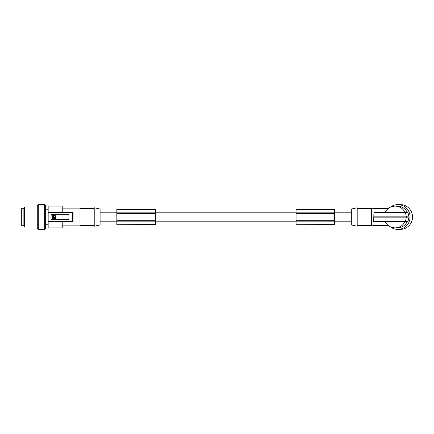 <?xml version="1.0" encoding="UTF-8"?>
<svg xmlns="http://www.w3.org/2000/svg" width="434" height="434" viewBox="0 0 434 434"><rect width="100%" height="100%" fill="white"/><g stroke="black" fill="none" stroke-linecap="round" stroke-linejoin="round"><path stroke-width="0.65" d="M116.838 209.448L155.361 209.448L155.361 209.172L116.838 209.172L116.838 220.792L155.361 220.792L155.361 224.72L116.838 224.72L155.361 224.546M116.838 220.792L116.838 224.552M116.838 213.485L155.361 213.485L155.361 220.792M116.838 213.208L155.361 213.208L155.361 213.485M116.838 212.861L155.361 212.861L155.361 213.208M116.838 220.678L155.361 220.678M155.361 209.448L155.361 212.861M116.838 221.139L155.361 221.139M62.236 221.606L62.236 227.888L48.163 227.888L48.163 221.606L72.413 221.606L72.413 212.394L73.086 212.394L73.086 221.606L72.413 221.606M296.064 224.546L296.064 209.172L334.587 209.172L334.587 224.72L296.064 224.72L334.587 224.546M100.091 224.964L100.091 209.036L94.227 207.788L94.227 226.212L100.091 224.964M79.992 208.624L94.227 208.624M79.992 225.376L94.227 225.376M62.236 208.125L79.992 208.125L79.992 225.875L62.236 225.875M72.413 212.394L48.163 212.394L48.163 221.606M68.935 218.844L68.935 215.156L68.095 214.32L51.852 214.32L51.011 215.156L51.011 218.844L51.852 219.68L68.095 219.68L68.935 218.844M51.852 215.4L52.102 218.844L55.53 218.6L55.281 215.156L51.852 215.4M53.897 216.734C53.295 216.734 53.295 216.734 53.897 216.734M53.756 217.705L53.941 215.568C55.46 216.333 55.465 217.108 53.952 217.884L53.756 217.705M52.259 218.253L53.485 218.253L53.301 215.568L52.259 215.747L52.259 218.253M48.163 212.394L48.163 206.112L62.236 206.112L62.236 212.394M48.163 209.21L45.651 209.21M48.163 224.79L45.651 224.79M44.648 205.277L45.651 205.277L45.651 228.723L44.648 228.723M44.648 229.396L44.648 204.604L38.284 204.604L38.284 229.396L44.648 229.396M38.284 205.277L37.275 205.277L37.275 228.723L38.284 228.723M24.407 227.053L23.875 226.13L23.875 207.87L24.407 206.947L24.407 227.053L37.275 227.053M23.875 225.713L21.7 225.713L21.7 208.287L23.875 208.287M296.064 212.861L334.587 212.861M296.064 213.208L334.587 213.208M296.064 221.139L334.587 221.139M296.064 220.678L334.587 220.678M296.064 213.485L334.587 213.485M296.064 220.792L334.587 220.792M351.334 209.036L351.334 224.964L357.198 226.212L357.198 207.788L351.334 209.036M388.18 225.463L372.773 225.463L372.773 225.875L371.433 225.875L371.433 208.125L372.773 208.125L372.773 208.537L388.18 208.537M404.944 221.606C402.964 225.599 399.703 227.693 395.168 227.888C390.622 227.693 387.236 225.599 385.018 221.606L373.929 221.606L373.929 212.394L373.658 221.606L407.781 221.606A11.393 11.279 -90 0 0 408.714 217.835M407.233 212.394A10.888 10.779 -90 0 0 397.463 206.112L395.168 206.112C399.703 206.307 402.964 208.401 404.944 212.394M385.018 212.394C387.236 208.401 390.622 206.307 395.168 206.112M408.714 216.165A11.393 11.279 -90 0 0 407.781 212.394L373.929 212.394M405.421 212.394L406.219 216.165M407.233 221.606A10.888 10.779 90 0 1 397.463 227.888L395.168 227.888M406.219 217.835L405.421 221.606M406.512 216.165L406.512 217.835L409.045 217.835A11.723 11.609 -90 0 0 409.045 216.165L374.016 216.165M406.512 217.835L374.016 217.835M390.226 207.257A12.396 12.277 90 0 1 409.154 221.741A12.396 12.277 90 0 1 390.226 226.743M397.815 204.604L400.262 204.604A12.396 12.277 90 0 1 411.6 221.741A12.396 12.277 90 0 1 400.262 229.396L397.815 229.396M296.064 209.448L334.587 209.448M351.334 212.812L334.587 212.812M296.064 212.812L155.361 212.812M116.838 212.812L100.091 212.812M371.433 208.624L357.198 208.624M351.334 221.188L334.587 221.188M296.064 221.188L155.361 221.188M116.838 221.188L100.091 221.188M371.433 225.376L357.198 225.376M37.275 206.947L24.407 206.947"/></g></svg>
